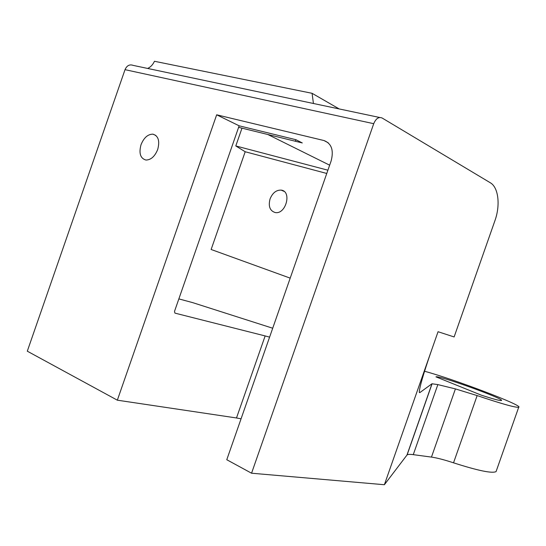 <?xml version="1.0" encoding="UTF-8"?>
<svg xmlns="http://www.w3.org/2000/svg" width="546" height="546" viewBox="0 0 546 546"><rect width="100%" height="100%" fill="white"/><g stroke="black" fill="none" stroke-linecap="round" stroke-linejoin="round"><path stroke-width="0.82" d="M270.072 198.894C272.597 192.84 276.31 189.912 281.197 190.124C292.069 191.23 285.954 214.571 275.293 212.565C269.901 210.913 268.161 206.354 270.072 198.894M141.018 144.717C143.885 137.688 147.857 134.173 152.941 134.166C158.367 135.845 159.958 140.95 157.698 149.488C154.852 156.443 150.928 159.964 145.925 160.046C140.377 158.415 138.739 153.31 141.018 144.717M269.594 337.135L265.144 335.933L236.493 417.97L241.073 418.802M265.144 335.933L175.164 313.179M236.493 417.97L117.342 400.184L216.673 114.803L239.148 125.812L174.515 311.363L174.884 313.056M379.675 117.492L133.244 65.404C129.62 64.094 126.877 65.513 125.02 69.663L27.3 351.187L117.342 400.184M125.02 69.663L373.723 123.689C375.935 118.516 378.733 116.626 382.125 118.011L490.458 182.849C498.559 187.578 500.464 205.433 494.915 220.714L454.122 336.95L438.056 331.722L431.272 351.058C423.375 373.976 419.376 387.728 419.287 392.308L419.785 392.635L419.308 392.438M339.189 108.934L312.08 93.305L154.45 61.275C152.887 64.681 150.621 67.076 147.659 68.448M290.199 278.139L211.131 249.481L245.188 151.747L235.79 145.946L241.987 128.167M178.856 298.901L192.622 302.607L272.707 328.228M312.08 93.305L313.431 103.487M238.616 127.334L302.279 142.943L295.891 139.701L295.331 141.298M239.148 125.812L295.891 139.701M245.188 151.747L326.761 173.464M327.9 170.195L235.79 145.946M267.929 134.555L329.654 165.185M216.673 114.803L323.949 140.534L328.214 142.772M424.549 371.253C453.985 379.17 524.215 405.828 518.7 407.261C515.438 407.698 501.583 403.801 477.149 395.584L455.412 388.902L437.851 384.596L431.968 383.777L406.947 455.091L384.384 484.725L251.556 473.211L226.774 459.725L331.108 161.022C333.94 150.307 331.558 143.475 323.949 140.534M481.285 395.154L435.947 376.849C438.629 375.095 505.958 399.406 501.371 400.518C499.829 400.798 493.134 399.01 481.285 395.154M496.375 470.727L496.068 471.594C492.246 473.621 478.064 470.7 453.528 462.824L477.149 395.584M455.412 388.902L431.463 457.098C436.937 457.876 444.294 459.787 453.528 462.824M431.463 457.098L413.267 454.654L437.851 384.596M406.947 455.091L407.104 454.927C407.917 454.306 409.971 454.211 413.267 454.654M431.968 383.777L419.785 392.635M431.272 351.058L384.384 484.725M373.723 123.689L251.556 473.211M281.197 190.124L284.036 191.359M155.863 135.435L152.941 134.166M432.091 383.722L407.104 454.927M518.7 407.261L496.068 471.594"/></g></svg>
